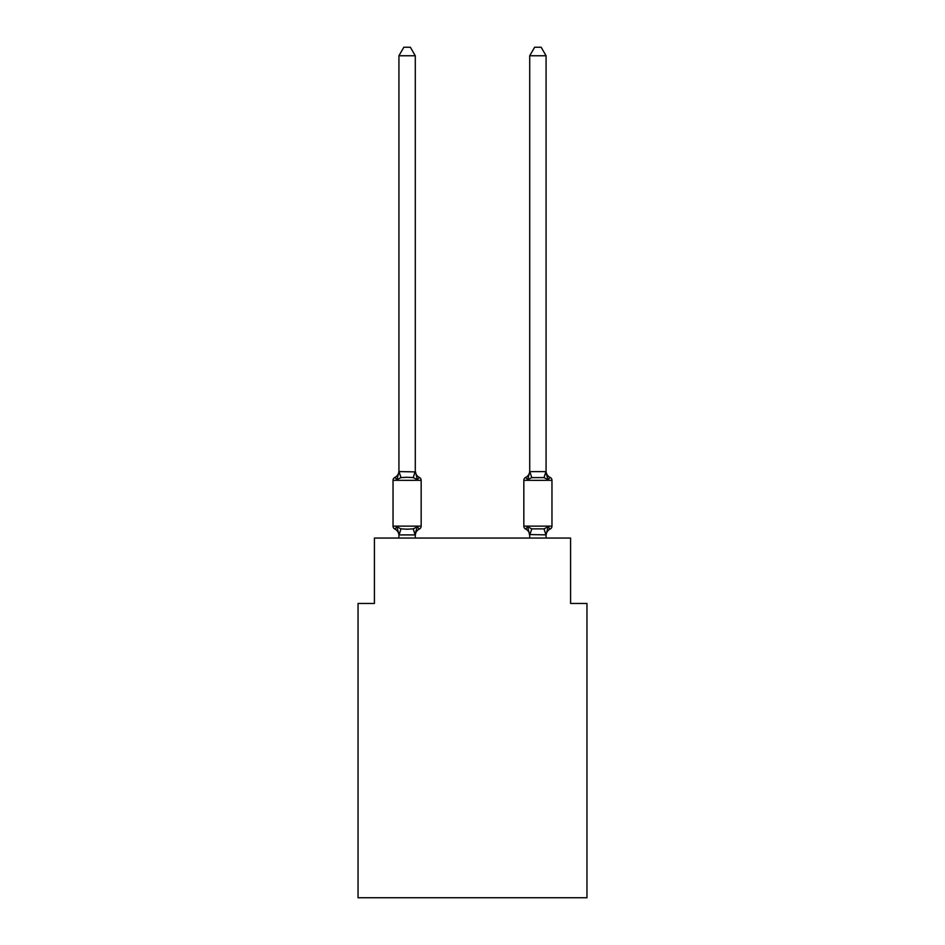 <?xml version="1.0" encoding="UTF-8"?>
<svg xmlns="http://www.w3.org/2000/svg" width="945" height="945" viewBox="0 0 945 945"><rect width="100%" height="100%" fill="white"/><g stroke="black" fill="none" stroke-linecap="round" stroke-linejoin="round"><path stroke-width="1.42" d="M586.951 897.75L586.951 603.465L570.591 603.465L570.591 538.059L374.409 538.059L374.409 603.465L358.049 603.465L358.049 897.75L586.951 897.75M550.12 529.07A3.272 3.272 0 0 0 551.963 526.129A3.272 3.272 0 0 1 550.12 529.07L548.112 526.767L550.12 529.07A3.272 3.272 0 0 0 551.963 526.129A3.272 3.272 0 0 1 550.12 529.07L548.112 526.767L550.12 529.07A3.272 3.272 0 0 0 551.963 526.129A3.272 3.272 0 0 1 550.12 529.07L548.112 526.767L550.12 529.07A3.272 3.272 0 0 0 551.963 526.129A3.272 3.272 0 0 1 550.12 529.07L548.112 526.767L550.12 529.07A3.272 3.272 0 0 0 551.963 526.129A3.272 3.272 0 0 1 550.12 529.07L548.112 526.767L550.12 529.07A3.272 3.272 0 0 0 551.963 526.129A3.272 3.272 0 0 1 550.12 529.07L548.112 526.767L550.12 529.07A3.272 3.272 0 0 0 551.963 526.129A3.272 3.272 0 0 1 550.12 529.07L548.112 526.767L550.12 529.07A3.272 3.272 0 0 0 551.963 526.129A3.272 3.272 0 0 1 550.12 529.07L548.112 526.767L550.12 529.07A3.272 3.272 0 0 0 551.963 526.129A3.272 3.272 0 0 1 550.12 529.07L548.112 526.767L550.12 529.07A3.272 3.272 0 0 0 551.963 526.129A3.272 3.272 0 0 1 550.12 529.07L548.112 526.767L550.12 529.07A3.272 3.272 0 0 0 551.963 526.129A3.272 3.272 0 0 1 550.12 529.07L548.112 526.767L550.12 529.07A3.272 3.272 0 0 0 551.963 526.129A3.272 3.272 0 0 1 550.12 529.07L548.112 526.767L550.12 529.07A3.272 3.272 0 0 0 551.963 526.129A3.272 3.272 0 0 1 550.12 529.07L548.112 526.767L550.12 529.07A3.272 3.272 0 0 0 551.963 526.129A3.272 3.272 0 0 1 550.12 529.07L548.112 526.767L550.12 529.07A3.272 3.272 0 0 0 551.963 526.129A3.272 3.272 0 0 1 550.12 529.07L548.112 526.767L550.12 529.07A3.272 3.272 0 0 0 551.963 526.129A3.272 3.272 0 0 1 550.12 529.07L548.112 526.767L550.12 529.07A3.272 3.272 0 0 0 551.963 526.129A3.272 3.272 0 0 1 550.12 529.07L548.112 526.767L550.12 529.07A3.272 3.272 0 0 0 551.963 526.129A3.272 3.272 0 0 1 550.12 529.07L548.112 526.767L550.12 529.07A3.272 3.272 0 0 0 551.963 526.129A3.272 3.272 0 0 1 550.12 529.07L548.112 526.767L550.12 529.07A3.272 3.272 0 0 0 551.963 526.129A3.272 3.272 0 0 1 550.12 529.07L548.112 526.767L550.12 529.07A3.272 3.272 0 0 0 551.963 526.129A3.272 3.272 0 0 1 550.12 529.07L548.112 526.767L550.12 529.07A3.272 3.272 0 0 0 551.963 526.129A3.272 3.272 0 0 1 550.12 529.07L548.112 526.767L550.12 529.07A3.272 3.272 0 0 0 551.963 526.129A3.272 3.272 0 0 1 550.12 529.07L548.112 526.767L550.12 529.07A3.272 3.272 0 0 0 551.963 526.129A3.272 3.272 0 0 1 550.12 529.07L548.112 526.767L550.12 529.07A3.272 3.272 0 0 0 551.963 526.129A3.272 3.272 0 0 1 550.12 529.07L548.112 526.767L550.12 529.07A3.272 3.272 0 0 0 551.963 526.129A3.272 3.272 0 0 1 550.12 529.07L548.112 526.767L550.12 529.07A3.272 3.272 0 0 0 551.963 526.129A3.272 3.272 0 0 1 550.12 529.07L548.112 526.767L550.12 529.07A3.272 3.272 0 0 0 551.963 526.129A3.272 3.272 0 0 1 550.12 529.07L548.112 526.767L550.12 529.07A3.272 3.272 0 0 0 551.963 526.129A3.272 3.272 0 0 1 550.12 529.07L548.112 526.767L550.12 529.07A3.272 3.272 0 0 0 551.963 526.129A3.272 3.272 0 0 1 550.12 529.07L548.112 526.767L550.12 529.07A3.272 3.272 0 0 0 551.963 526.129A3.272 3.272 0 0 1 550.12 529.07L548.112 526.767L550.12 529.07A3.272 3.272 0 0 0 551.963 526.129A3.272 3.272 0 0 1 550.12 529.07L548.112 526.767L550.12 529.07A3.272 3.272 0 0 0 551.963 526.129A3.272 3.272 0 0 1 550.12 529.07L548.112 526.767L550.12 529.07A3.272 3.272 0 0 0 551.963 526.129A3.272 3.272 0 0 1 550.12 529.07L548.112 526.767L550.12 529.07A3.272 3.272 0 0 0 551.963 526.129A3.272 3.272 0 0 1 550.12 529.07L548.112 526.767L550.12 529.07A7.194 7.194 0 0 0 546.068 535.531L546.068 535.531M550.12 477.402L548.112 479.706L546.411 474.366L548.112 479.706L550.12 477.402L548.112 479.706L546.411 474.366L548.112 479.706L550.12 477.402L548.112 479.706L546.411 474.366L548.112 479.706L550.12 477.402L548.112 479.706L546.411 474.366L548.112 479.706L550.12 477.402L548.112 479.706L546.411 474.366L548.112 479.706L550.12 477.402L548.112 479.706L546.411 474.366L548.112 479.706L550.12 477.402L548.112 479.706L546.411 474.366L548.112 479.706L550.12 477.402L548.112 479.706L546.411 474.366L548.112 479.706L550.12 477.402L548.112 479.706L546.411 474.366L548.112 479.706L550.12 477.402L548.112 479.706L546.411 474.366L548.112 479.706L550.12 477.402L548.112 479.706L546.411 474.366L548.112 479.706L550.12 477.402L548.112 479.706L546.411 474.366L548.112 479.706L550.12 477.402L548.112 479.706L546.411 474.366L548.112 479.706L550.12 477.402L548.112 479.706L546.411 474.366L548.112 479.706L550.12 477.402L548.112 479.706L546.411 474.366L548.112 479.706L550.12 477.402L548.112 479.706L546.411 474.366L548.112 479.706L550.12 477.402A3.272 3.272 0 0 1 551.963 480.343A3.272 3.272 0 0 0 550.12 477.402A3.272 3.272 0 0 1 551.963 480.343A3.272 3.272 0 0 0 550.12 477.402A3.272 3.272 0 0 1 551.963 480.343A3.272 3.272 0 0 0 550.12 477.402A3.272 3.272 0 0 1 551.963 480.343A3.272 3.272 0 0 0 550.12 477.402A3.272 3.272 0 0 1 551.963 480.343A3.272 3.272 0 0 0 550.12 477.402A3.272 3.272 0 0 1 551.963 480.343A3.272 3.272 0 0 0 550.12 477.402A3.272 3.272 0 0 1 551.963 480.343A3.272 3.272 0 0 0 550.12 477.402A3.272 3.272 0 0 1 551.963 480.343A3.272 3.272 0 0 0 550.12 477.402A3.272 3.272 0 0 1 551.963 480.343A3.272 3.272 0 0 0 550.12 477.402A3.272 3.272 0 0 1 551.963 480.343A3.272 3.272 0 0 0 550.12 477.402A3.272 3.272 0 0 1 551.963 480.343A3.272 3.272 0 0 0 550.12 477.402A3.272 3.272 0 0 1 551.963 480.343A3.272 3.272 0 0 0 550.12 477.402A3.272 3.272 0 0 1 551.963 480.343A3.272 3.272 0 0 0 550.12 477.402A3.272 3.272 0 0 1 551.963 480.343A3.272 3.272 0 0 0 550.12 477.402A3.272 3.272 0 0 1 551.963 480.343A3.272 3.272 0 0 0 550.12 477.402A3.272 3.272 0 0 1 551.963 480.343A3.272 3.272 0 0 0 550.12 477.402A3.272 3.272 0 0 1 551.963 480.343A3.272 3.272 0 0 0 550.12 477.402A3.272 3.272 0 0 1 551.963 480.343A3.272 3.272 0 0 0 550.12 477.402A3.272 3.272 0 0 1 551.963 480.343A3.272 3.272 0 0 0 550.12 477.402A3.272 3.272 0 0 1 551.963 480.343A3.272 3.272 0 0 0 550.12 477.402A3.272 3.272 0 0 1 551.963 480.343A3.272 3.272 0 0 0 550.12 477.402A3.272 3.272 0 0 1 551.963 480.343A3.272 3.272 0 0 0 550.12 477.402A3.272 3.272 0 0 1 551.963 480.343A3.272 3.272 0 0 0 550.12 477.402A3.272 3.272 0 0 1 551.963 480.343A3.272 3.272 0 0 0 550.12 477.402A3.272 3.272 0 0 1 551.963 480.343A3.272 3.272 0 0 0 550.12 477.402A3.272 3.272 0 0 1 551.963 480.343A3.272 3.272 0 0 0 550.12 477.402A3.272 3.272 0 0 1 551.963 480.343A3.272 3.272 0 0 0 550.12 477.402A3.272 3.272 0 0 1 551.963 480.343A3.272 3.272 0 0 0 550.12 477.402A3.272 3.272 0 0 1 551.963 480.343A3.272 3.272 0 0 0 550.12 477.402A3.272 3.272 0 0 1 551.963 480.343A3.272 3.272 0 0 0 550.12 477.402A3.272 3.272 0 0 1 551.963 480.343A3.272 3.272 0 0 0 550.12 477.402A3.272 3.272 0 0 1 551.963 480.343A3.272 3.272 0 0 0 550.12 477.402A3.272 3.272 0 0 1 551.963 480.343A3.272 3.272 0 0 0 550.12 477.402A3.272 3.272 0 0 1 551.963 480.343A3.272 3.272 0 0 0 550.12 477.402A3.272 3.272 0 0 1 551.963 480.343A3.272 3.272 0 0 0 550.12 477.402L548.112 479.706L546.411 474.366L548.112 479.706L550.12 477.402A7.194 7.194 0 0 1 546.068 470.941L546.068 55.755L529.72 55.755L529.72 471.614L546.068 471.614M546.068 538.059L546.068 534.858L529.72 534.575L529.72 535.531L527.676 526.767L525.68 529.07A7.194 7.194 0 0 1 529.72 535.531M529.72 471.614L529.72 470.941A7.194 7.194 0 0 1 525.68 477.402L527.676 479.706L525.68 477.402L527.676 479.706L528.444 477.119L527.676 479.706L525.68 477.402L527.676 479.706L525.68 477.402L527.676 479.706L528.444 477.119L527.676 479.706L525.68 477.402A3.272 3.272 0 0 0 523.837 480.343L523.837 526.129A3.272 3.272 0 0 0 525.68 529.07L527.676 526.767L525.68 529.07L527.676 526.767L531.763 528.869L544.036 528.869L548.112 526.767L546.068 534.858M398.932 535.531L398.932 535.531A7.194 7.194 0 0 0 394.88 529.07A3.272 3.272 0 0 1 393.037 526.129L421.163 526.129A3.272 3.272 0 0 1 419.32 529.07L417.324 526.767L419.32 529.07A3.272 3.272 0 0 0 421.163 526.129A3.272 3.272 0 0 1 419.32 529.07L417.324 526.767L419.32 529.07A7.194 7.194 0 0 0 415.28 535.531L416.048 530.724L415.15 534.905L399.062 534.905L396.888 526.767L394.88 529.07A3.272 3.272 0 0 1 393.037 526.129A3.272 3.272 0 0 0 394.88 529.07L396.888 526.767L394.88 529.07A3.272 3.272 0 0 1 393.037 526.129A3.272 3.272 0 0 0 394.88 529.07L396.888 526.767L394.88 529.07A3.272 3.272 0 0 1 393.037 526.129A3.272 3.272 0 0 0 394.88 529.07L396.888 526.767L394.88 529.07A3.272 3.272 0 0 1 393.037 526.129A3.272 3.272 0 0 0 394.88 529.07L396.888 526.767L394.88 529.07A3.272 3.272 0 0 1 393.037 526.129A3.272 3.272 0 0 0 394.88 529.07L396.888 526.767L394.88 529.07A3.272 3.272 0 0 1 393.037 526.129A3.272 3.272 0 0 0 394.88 529.07L396.888 526.767L394.88 529.07A3.272 3.272 0 0 1 393.037 526.129A3.272 3.272 0 0 0 394.88 529.07L396.888 526.767L394.88 529.07A3.272 3.272 0 0 1 393.037 526.129A3.272 3.272 0 0 0 394.88 529.07L396.888 526.767L394.88 529.07A3.272 3.272 0 0 1 393.037 526.129A3.272 3.272 0 0 0 394.88 529.07L396.888 526.767L394.88 529.07A3.272 3.272 0 0 1 393.037 526.129A3.272 3.272 0 0 0 394.88 529.07L396.888 526.767L394.88 529.07A3.272 3.272 0 0 1 393.037 526.129A3.272 3.272 0 0 0 394.88 529.07A3.272 3.272 0 0 1 393.037 526.129A3.272 3.272 0 0 0 394.88 529.07A3.272 3.272 0 0 1 393.037 526.129A3.272 3.272 0 0 0 394.88 529.07A3.272 3.272 0 0 1 393.037 526.129A3.272 3.272 0 0 0 394.88 529.07A3.272 3.272 0 0 1 393.037 526.129A3.272 3.272 0 0 0 394.88 529.07A3.272 3.272 0 0 1 393.037 526.129A3.272 3.272 0 0 0 394.88 529.07A3.272 3.272 0 0 1 393.037 526.129A3.272 3.272 0 0 0 394.88 529.07L396.888 526.767L394.88 529.07L396.888 526.767L394.88 529.07L396.888 526.767L394.88 529.07L396.888 526.767L394.88 529.07L396.888 526.767L394.88 529.07L396.888 526.767L394.88 529.07L396.888 526.767L394.88 529.07L396.888 526.767L400.963 528.869L407.106 529.2L413.237 528.869L417.324 526.767L416.048 530.724M417.324 479.706L419.32 477.402A3.272 3.272 0 0 1 421.163 480.343A3.272 3.272 0 0 0 419.32 477.402L417.324 479.706L419.32 477.402L417.324 479.706L419.32 477.402L417.324 479.706L419.32 477.402L417.324 479.706L419.32 477.402L417.324 479.706L419.32 477.402L417.324 479.706L419.32 477.402L417.324 479.706L419.32 477.402L417.324 479.706L419.32 477.402L417.324 479.706L419.32 477.402L417.324 479.706L419.32 477.402L417.324 479.706L419.32 477.402L417.324 479.706L419.32 477.402L417.324 479.706L419.32 477.402L417.324 479.706L419.32 477.402L417.324 479.706L419.32 477.402L417.324 479.706L419.32 477.402L417.324 479.706L419.32 477.402L417.324 479.706L413.237 477.603L407.106 477.272L400.963 477.603L396.888 479.706L394.88 477.402L396.888 479.706L394.88 477.402L396.888 479.706L394.88 477.402L396.888 479.706L394.88 477.402L396.888 479.706L394.88 477.402L396.888 479.706L394.88 477.402L396.888 479.706L394.88 477.402L396.888 479.706L394.88 477.402L396.888 479.706L394.88 477.402L396.888 479.706L394.88 477.402L396.888 479.706L394.88 477.402L396.888 479.706L394.88 477.402L396.888 479.706L394.88 477.402L396.888 479.706L394.88 477.402L396.888 479.706L394.88 477.402L396.888 479.706L394.88 477.402L396.888 479.706L394.88 477.402L396.888 479.706L394.88 477.402L396.888 479.706L394.88 477.402L396.888 479.706L394.88 477.402L396.888 479.706L394.88 477.402L396.888 479.706L394.88 477.402L396.888 479.706L394.88 477.402L396.888 479.706L394.88 477.402L396.888 479.706L394.88 477.402L396.888 479.706L394.88 477.402L396.888 479.706L394.88 477.402L396.888 479.706L394.88 477.402L396.888 479.706L394.88 477.402L396.888 479.706L394.88 477.402L396.888 479.706L394.88 477.402L396.888 479.706L394.88 477.402L396.888 479.706L394.88 477.402L396.888 479.706L394.88 477.402L396.888 479.706L394.88 477.402L396.888 479.706L399.062 471.567L415.28 471.909L415.28 470.941L417.324 479.706L419.32 477.402A3.272 3.272 0 0 1 421.163 480.343L421.163 526.129A3.272 3.272 0 0 1 419.32 529.07A3.272 3.272 0 0 0 421.163 526.129A3.272 3.272 0 0 1 419.32 529.07A3.272 3.272 0 0 0 421.163 526.129A3.272 3.272 0 0 1 419.32 529.07A3.272 3.272 0 0 0 421.163 526.129A3.272 3.272 0 0 1 419.32 529.07A3.272 3.272 0 0 0 421.163 526.129A3.272 3.272 0 0 1 419.32 529.07A3.272 3.272 0 0 0 421.163 526.129A3.272 3.272 0 0 1 419.32 529.07A3.272 3.272 0 0 0 421.163 526.129A3.272 3.272 0 0 1 419.32 529.07A3.272 3.272 0 0 0 421.163 526.129A3.272 3.272 0 0 1 419.32 529.07A3.272 3.272 0 0 0 421.163 526.129A3.272 3.272 0 0 1 419.32 529.07A3.272 3.272 0 0 0 421.163 526.129A3.272 3.272 0 0 1 419.32 529.07A3.272 3.272 0 0 0 421.163 526.129A3.272 3.272 0 0 1 419.32 529.07A3.272 3.272 0 0 0 421.163 526.129A3.272 3.272 0 0 1 419.32 529.07A3.272 3.272 0 0 0 421.163 526.129A3.272 3.272 0 0 1 419.32 529.07A3.272 3.272 0 0 0 421.163 526.129A3.272 3.272 0 0 1 419.32 529.07A3.272 3.272 0 0 0 421.163 526.129A3.272 3.272 0 0 1 419.32 529.07A3.272 3.272 0 0 0 421.163 526.129A3.272 3.272 0 0 1 419.32 529.07A3.272 3.272 0 0 0 421.163 526.129A3.272 3.272 0 0 1 419.32 529.07M415.28 471.614L415.28 55.755L398.932 55.755L398.932 471.614M415.28 534.858L415.28 538.059M415.28 470.941A7.194 7.194 0 0 0 419.32 477.402A3.272 3.272 0 0 1 421.163 480.343L393.037 480.343A3.272 3.272 0 0 1 394.88 477.402A7.194 7.194 0 0 0 398.932 470.941L398.932 471.909L398.932 470.941M419.32 477.402A3.272 3.272 0 0 1 421.163 480.343A3.272 3.272 0 0 0 419.32 477.402A3.272 3.272 0 0 1 421.163 480.343A3.272 3.272 0 0 0 419.32 477.402A3.272 3.272 0 0 1 421.163 480.343A3.272 3.272 0 0 0 419.32 477.402A3.272 3.272 0 0 1 421.163 480.343A3.272 3.272 0 0 0 419.32 477.402A3.272 3.272 0 0 1 421.163 480.343A3.272 3.272 0 0 0 419.32 477.402A3.272 3.272 0 0 1 421.163 480.343A3.272 3.272 0 0 0 419.32 477.402A3.272 3.272 0 0 1 421.163 480.343A3.272 3.272 0 0 0 419.32 477.402A3.272 3.272 0 0 1 421.163 480.343A3.272 3.272 0 0 0 419.32 477.402A3.272 3.272 0 0 1 421.163 480.343A3.272 3.272 0 0 0 419.32 477.402A3.272 3.272 0 0 1 421.163 480.343A3.272 3.272 0 0 0 419.32 477.402A3.272 3.272 0 0 1 421.163 480.343A3.272 3.272 0 0 0 419.32 477.402A3.272 3.272 0 0 1 421.163 480.343A3.272 3.272 0 0 0 419.32 477.402A3.272 3.272 0 0 1 421.163 480.343A3.272 3.272 0 0 0 419.32 477.402A3.272 3.272 0 0 1 421.163 480.343A3.272 3.272 0 0 0 419.32 477.402A3.272 3.272 0 0 1 421.163 480.343A3.272 3.272 0 0 0 419.32 477.402A3.272 3.272 0 0 1 421.163 480.343A3.272 3.272 0 0 0 419.32 477.402M529.72 534.858L529.72 538.059M528.444 477.119L527.676 479.706L525.68 477.402A3.272 3.272 0 0 0 523.837 480.343A3.272 3.272 0 0 1 525.68 477.402A3.272 3.272 0 0 0 523.837 480.343A3.272 3.272 0 0 1 525.68 477.402A3.272 3.272 0 0 0 523.837 480.343A3.272 3.272 0 0 1 525.68 477.402L527.676 479.706L528.444 477.119L527.676 479.706L525.68 477.402A3.272 3.272 0 0 0 523.837 480.343A3.272 3.272 0 0 1 525.68 477.402L527.676 479.706L528.444 477.119L527.676 479.706L525.68 477.402A3.272 3.272 0 0 0 523.837 480.343A3.272 3.272 0 0 1 525.68 477.402L527.676 479.706L528.444 477.119L527.676 479.706L525.68 477.402A3.272 3.272 0 0 0 523.837 480.343A3.272 3.272 0 0 1 525.68 477.402L527.676 479.706L528.444 477.119L527.676 479.706L525.68 477.402A3.272 3.272 0 0 0 523.837 480.343A3.272 3.272 0 0 1 525.68 477.402L527.676 479.706L528.444 477.119L527.676 479.706L525.68 477.402A3.272 3.272 0 0 0 523.837 480.343A3.272 3.272 0 0 1 525.68 477.402L527.676 479.706L528.444 477.119L527.676 479.706L525.68 477.402A3.272 3.272 0 0 0 523.837 480.343A3.272 3.272 0 0 1 525.68 477.402L527.676 479.706L528.444 477.119L527.676 479.706L525.68 477.402A3.272 3.272 0 0 0 523.837 480.343A3.272 3.272 0 0 1 525.68 477.402L527.676 479.706L528.444 477.119L527.676 479.706L525.68 477.402A3.272 3.272 0 0 0 523.837 480.343A3.272 3.272 0 0 1 525.68 477.402L527.676 479.706L528.444 477.119L527.676 479.706L525.68 477.402A3.272 3.272 0 0 0 523.837 480.343A3.272 3.272 0 0 1 525.68 477.402L527.676 479.706L528.444 477.119L527.676 479.706L525.68 477.402A3.272 3.272 0 0 0 523.837 480.343A3.272 3.272 0 0 1 525.68 477.402L527.676 479.706L528.444 477.119L527.676 479.706L525.68 477.402A3.272 3.272 0 0 0 523.837 480.343A3.272 3.272 0 0 1 525.68 477.402L527.676 479.706L528.444 477.119L527.676 479.706L525.68 477.402A3.272 3.272 0 0 0 523.837 480.343A3.272 3.272 0 0 1 525.68 477.402L527.676 479.706L528.444 477.119L527.676 479.706L525.68 477.402A3.272 3.272 0 0 0 523.837 480.343A3.272 3.272 0 0 1 525.68 477.402L527.676 479.706L528.444 477.119L527.676 479.706L525.68 477.402A3.272 3.272 0 0 0 523.837 480.343A3.272 3.272 0 0 1 525.68 477.402L527.676 479.706L528.444 477.119L527.676 479.706L531.763 477.603L529.85 471.567M393.037 480.343L393.037 526.129M398.932 538.059L398.932 534.858M398.932 55.755L403.834 47.25L410.366 47.25L415.28 55.755M523.837 480.343L551.963 480.343L551.963 526.129L523.837 526.129M546.411 474.366L548.112 479.706L544.036 477.603L531.763 477.603M548.112 479.706L546.068 471.909M529.72 471.909L527.676 479.706M529.72 55.755L534.634 47.25L541.166 47.25L546.068 55.755M400.963 528.869L399.062 534.905M413.237 528.869L415.15 534.905M399.062 471.567L400.963 477.603M415.15 471.567L413.237 477.603M545.938 534.905L544.036 528.869M529.85 534.905L531.763 528.869M544.036 477.603L545.938 471.567"/></g></svg>
